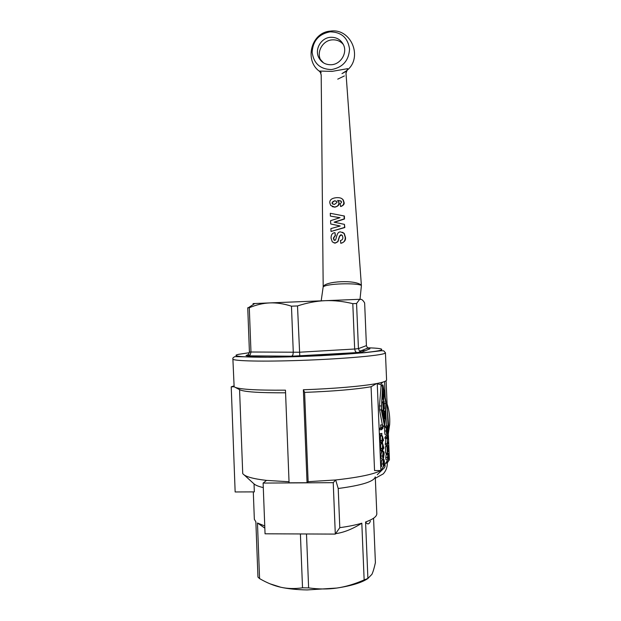 <?xml version="1.0" encoding="UTF-8"?>
<svg xmlns="http://www.w3.org/2000/svg" width="621" height="621" viewBox="0 0 621 621"><rect width="100%" height="100%" fill="white"/><g stroke="black" fill="none" stroke-linecap="round" stroke-linejoin="round"><path stroke-width="0.93" d="M346.254 70.941L341.977 73.612C345.773 71.788 347.667 70.134 347.667 68.659L332.025 71.384L319.241 71.042L320.638 72.727L321.236 75.157M346.347 71.019L346.021 73.193L347.667 68.659M361.383 285.435L346.006 73.41M344.376 75.941L337.754 79.146M344.096 215.891L344.22 218.864L334.09 222.178L344.445 224.375L344.57 227.433L331.016 231.454L330.9 228.582L340.207 225.997L330.714 223.979L330.582 220.665L340.029 217.692L330.395 216.108L330.279 213.29L344.383 216.023L344.5 218.996L334.432 222.248M339.889 217.738L330.395 216.108M340.122 226.021L330.714 223.979M344.445 224.375L344.834 227.542L331.016 231.454M342.481 232.246L344.259 233.465L345.462 237.369C345.92 240.234 344.399 242.213 340.906 243.308L340.362 240.537C342.124 240.117 342.963 239.069 342.87 237.377L342.264 235.421L340.867 234.746L339.501 236.127L337.77 241.623L335.076 243.044L332.32 241.918L331.055 238.185C331.047 234.722 332.351 232.875 334.975 232.658L335.425 235.522L333.586 238.177L334.517 240.366M341.573 234.878L339.679 236.19L337.94 241.685L335.278 243.106L334.02 242.935M341.713 198.573L343.266 199.939L344.096 202.5C344.562 204.099 343.452 205.458 340.766 206.56L340.129 203.874L341.597 202.244L341.294 201.375L337.653 200.342L339.144 202.912C339.439 204.922 338.003 206.343 334.851 207.166L332.212 206.638M340.805 200.909L337.894 200.482M323.168 286.933L323.199 286.855C326.786 283.471 356.524 282.757 361.337 285.404L361.251 285.171C355.701 279.636 325.443 281.01 323.184 286.677L323.176 286.902M334.975 232.658L335.216 235.452L333.337 238.099L333.958 240.04L334.781 240.381L335.596 239.931C336.792 236.531 337.149 231.377 340.75 231.951L344.026 233.372L345.214 237.276C345.323 240.762 343.824 242.749 340.735 243.253M337.653 200.342L338.903 202.772C338.833 205.194 337.397 206.614 334.595 207.034L330.683 205.419L329.805 202.865C329.541 199.884 331.769 198.153 336.504 197.664C339.842 197.501 341.992 198.2 342.963 199.768L343.786 202.322C343.863 204.503 342.776 205.877 340.518 206.428M334.486 204.433L332.289 203.742L331.987 202.865L334.556 200.762L336.66 201.522L336.97 202.438L334.486 204.433M336.217 201.103L334.82 200.901C332.949 201.344 332.103 202.058 332.297 203.028L332.957 204.255M388.327 433.582L389.67 424.422C390.081 417.428 389.22 410.574 387.077 403.86M388.179 430.066L388.63 425.618L387.318 409.627M384.554 381.542L385.222 397.471M385.765 410.403L386.417 425.913M386.782 434.7L386.821 435.639M387.201 444.69L387.232 445.513M387.496 451.653L387.613 454.425M387.838 459.85L380.867 470.532L374.548 470.578L371.071 386.743C355.592 389.398 333.438 391.284 304.608 392.387L308.132 481.679L307.046 482.727L289.075 482.827L285.466 390.167C254.695 390.384 237.587 389.251 234.133 386.774L232.891 359.078M381.527 451.677L381.581 452.95M385.067 466.06L385.082 466.301C383.7 471.906 367.228 476.462 335.666 479.971L308.132 481.679M385.082 466.301L385.004 464.555M333.229 482.672L263.118 483.076L265.051 533.804L335.301 534.091L333.229 482.672L335.666 479.971L338.212 488.494L339.796 527.664C348.397 526.476 355.74 524.993 361.818 523.208C352.472 529.084 343.731 532.57 335.604 533.664M375.27 476.874C374.129 481.5 361.779 485.374 338.212 488.494M376.8 513.497L376.745 514.382C376.171 516.982 372.453 519.521 365.575 521.997L367.896 578.446L364.147 579.921L361.818 523.208M367.896 578.446L371.925 574.324C373.097 571.809 374.261 567.912 375.402 562.649L373.563 518.217M264.748 525.948L257.467 522.998L259.578 578.593L257.956 577.08L255.86 521.803L254.346 519.303L253.298 491.894M263.288 487.594C258.685 486.522 255.604 485.296 254.036 483.906L254.338 491.886L235.149 491.964L231.222 386.844L234.133 386.774M370.372 521.198C369.091 524.481 367.492 524.745 365.575 521.997M331.637 534.076L324.488 534.052M286.514 533.897L281.041 533.874M264.833 528.129L257.467 522.998M259.578 578.593C266.983 582.902 274.055 585.782 280.793 587.249C287.507 588.747 294.75 588.933 302.52 587.808L300.401 533.951M306.495 533.975L308.621 587.893L302.52 587.808M308.621 587.893C318.728 589.282 328.136 589.337 336.83 588.048L307.147 589.934C297.063 589.756 288.276 588.863 280.793 587.249L269.949 583.787M368.074 578.415C361.903 582.607 351.486 585.813 336.83 588.048C345.54 586.798 354.645 584.089 364.147 579.921M235.607 387.558L239.566 389.631L242.726 473.59C244.86 476.54 252.786 478.814 266.51 480.398L263.118 483.076M244.278 475.018L254.036 483.906M233.9 385.936L231.222 386.844M335.301 534.091L339.796 527.664M285.567 392.806C258.74 392.914 243.401 391.851 239.566 389.631M289.029 481.756L266.51 480.398M371.071 386.743L376.652 383.537C362.897 386.184 333.019 388.777 303.374 389.747L304.608 392.387M303.374 389.747L307.046 482.727M380.867 470.532L377.242 383.53L376.652 383.537L377.242 383.53M382.505 382.218C381.038 384.64 379.346 385.028 377.428 383.39C383.452 382.194 386.503 381.077 386.588 380.036L385.439 352.775L384.896 353.264C381.573 355.67 336.691 359.435 293.143 360.638C256.97 361.717 231.447 360.824 232.883 358.899C232.611 358.107 233.31 357.347 234.986 356.625L270.694 357.261L320.498 355.732L364.628 352.697L381.201 350.749L383.762 350.834L385.439 352.775M381.768 458.306C381.263 458.981 380.96 458.22 380.859 456.031L381.441 451.793L382.086 451.785M382.808 450.931L382.916 449.34L383.871 448.106L382.683 443.712L382.334 448.766L382.808 450.931L381.061 450.955L381.022 450.039M382.389 450.023L380.634 450.046L380.766 443.945L382.683 443.712M382.474 443.06L382.59 441.484L383.545 440.312L382.35 435.857L382.008 440.879L382.474 443.06L380.727 443.083L380.689 442.152M382.062 442.129L380.308 442.152L380.44 436.082L382.35 435.857M381.705 433.675L381.768 435.096L380.013 435.119L379.959 433.706L381.915 433.435L379.959 433.706M380.603 424.989L382.513 424.772L382.66 427.194L381.488 428.49L381.542 429.74L379.788 429.771L379.741 428.513L380.929 427.225L380.603 424.989L382.334 424.966M386.611 459.726C386.146 460.378 385.866 459.649 385.773 457.545L386.316 453.423L386.891 453.415M386.371 446.569L386.464 445.521M387.294 453.035L387.256 448.013L388.296 451.638L388.544 448.129L388.016 445.505L388.249 450.404L387.03 446.561L387.294 453.035L385.61 453.051L385.462 446.577M386.961 445.009L388.327 443.223L388.28 442.005L387.201 443.394L388.009 435.624L386.635 437.316L386.689 438.558L387.768 437.215L386.961 445.009L385.268 445.032L385.913 438.566M386.689 438.558L385.004 438.581L384.95 437.339L386.347 435.647L388.009 435.624M385.587 434.723C385.09 435.166 384.795 433.932 384.686 431.021L384.539 427.496L385.936 425.921L387.605 425.89L386.223 427.465L384.539 427.496M382.357 424.772L379.578 409.938L379.415 405.963L381.193 384.935M384.446 426.41L382.777 426.472M381.783 466.658L381.193 463.965L381.713 459.99M382.062 459.975L382.389 459.462M384.12 453.99C384.026 451.832 383.731 451.063 383.235 451.7L382.614 456.008C382.715 458.205 383.01 458.966 383.506 458.29L384.12 453.99M383.46 457.017L382.769 455.845L383.289 452.973L383.972 454.137L383.506 456.947L382.924 457.017M382.691 448.308L380.952 448.331M382.334 448.766L380.588 448.789M382.513 443.922L380.766 443.945M382.73 444.931L383.53 447.236L382.862 448.098L382.73 444.931M383.53 447.236L382.831 447.244M382.365 440.444L380.619 440.468M382.008 440.879L380.254 440.902M382.187 436.058L380.44 436.082M382.404 437.075L383.204 439.427L382.536 440.235L382.404 437.075M383.204 439.427L382.497 439.435M381.768 435.096L381.915 433.435M381.488 428.49L379.741 428.513M382.66 427.194L380.929 427.225M381.542 429.74L383.041 428.071L382.513 424.772M388.855 455.558C388.762 453.477 388.49 452.748 388.024 453.361L387.457 457.522C387.551 459.633 387.83 460.363 388.296 459.711L388.855 455.558M388.241 458.484L387.597 457.367L388.078 454.588L388.715 455.705L388.257 458.453L387.745 458.484M387.023 446.569L385.338 446.584L387.023 446.569M388.047 446.747L387.256 446.755M388.016 445.505L386.34 445.521M386.635 437.316L384.95 437.339M388.28 442.005L387.388 442.02M386.899 443.681L385.214 443.704M386.223 427.465L386.371 430.99C386.479 433.908 386.774 435.142 387.263 434.692L387.799 431.129L387.605 425.89M386.852 433.326L386.441 428.568L387.496 427.349L387.62 431.052L386.852 433.326L387.248 433.326M386.107 405.35L385.944 401.531L383.079 385.494L382.784 384.896L382.606 385.858L381.317 409.907L384.562 426.402L386.107 405.35M382.885 386.65L385.913 403.541L384.477 424.64L383.607 419.967L383.475 413.454L383.894 413.035L384.135 418.764L384.422 412.507L384.818 418.453L384.508 411.001L383.273 412.22L383.592 419.858L381.356 407.803L382.885 386.65M382.086 411.739L382.808 411.032L384.508 411.001M383.724 411.017L383.863 409.006L384.415 408.859L384.104 401.414L382.862 402.54L381.736 402.563M384.213 403.96L384.182 403.27M383.848 401.422L383.46 399.295M381.775 402.012L384.104 401.414M383.273 412.22L382.179 412.243M384.678 418.601L384.283 418.608M385.913 403.541L384.236 403.58M384.135 418.764L383.7 418.771M383.949 459.439L383.716 461.364L383.25 459.975L382.947 463.949L383.53 466.643L383.832 464.19L384.189 465.261L384.453 461.799L383.949 459.439L382.218 459.455L383.949 459.447M383.328 465.362L383.312 461.24L383.336 465.37M384.135 463.988L384.011 460.697L384.143 463.98M382.862 402.54L383.188 410.295L383.072 403.782L383.491 403.394L383.731 409.123L384.019 402.913L384.275 408.998M383.188 410.295L381.822 410.326M383.731 409.123L383.297 409.13M383.7 391.75L382.443 392.775L383.149 400.289L383.367 398.077L383.708 399.272L383.7 391.75L382.513 391.781M383.398 397.067L383.615 393.233L383.398 397.067M382.815 397.533L382.66 394.024L383.095 393.667L382.815 397.533M375.332 478.255L383.235 473.893C386.052 470.803 387.403 467.116 387.294 462.847L389.421 459.742L386.107 380.727M360.56 299.275L359.419 299.656L356.57 303.483L352.798 303.653C343.312 301.332 334.129 300.339 325.264 300.673L360.56 299.275C361.857 299.26 363.215 300.486 364.643 302.963L366.413 345.618L367.508 347.931L369.953 348.8L368.967 348.699M352.798 303.653L354.669 349.018L355.375 351.54L356.889 352.635L361.934 352.099L359.52 351.106L358.433 348.637L356.57 303.483M291.466 306.184C283.781 303.723 276.562 302.629 269.817 302.908L325.264 300.673C316.407 301.03 307.154 302.792 297.506 305.943L291.466 306.184L293.283 352.418L292.864 355.041L291.637 356.275L299.78 356.035L297.506 305.943M253.026 303.599L269.817 302.908C263.056 303.203 256.217 304.818 249.293 307.737L247.74 307.783L249.417 352.006L248.47 354.49L246.001 355.608L248.082 355.918L250.185 354.738L250.985 352.223L249.293 307.737M330.015 31.834C341.356 32.005 347.869 37.741 349.561 49.043C348.816 60.571 342.815 67.41 331.552 69.568C320.234 69.304 313.76 63.559 312.138 52.327C312.852 40.893 318.814 34.062 330.015 31.834M330.473 37.307C336.574 37.074 340.968 39.674 343.63 45.116C347.418 53.134 340.719 64.281 331.435 64.731C325.699 64.91 321.507 62.581 318.86 57.745C314.327 49.54 320.964 37.834 330.473 37.307M321.212 61.029L320.692 60.097C316.205 51.962 322.773 40.381 332.188 39.86C336.714 39.573 340.432 41.118 343.343 44.487M323.471 62.837L318.86 57.745L321.251 61.06M382.435 469.678L377.242 474.747M387.232 461.349L387.294 462.847L385.905 463.258M386.945 454.603L386.899 453.439M365.303 350.71L360.677 350.648M367.353 347.783C378.647 348.109 383.312 348.831 381.348 349.933C377.995 352.099 335.2 355.554 293.772 356.733C251.986 358.022 227.309 356.64 238.79 354.296L249.37 352.697M383.235 451.7L381.496 451.715M382.614 456.008L380.859 456.031M383.972 454.137L382.831 454.153M388.024 453.361L386.347 453.384M387.457 457.522L385.773 457.545M388.715 455.705L387.659 455.721M388.404 448.269L387.62 448.277M386.371 430.99L384.686 431.021M387.62 431.052L386.549 431.067M387.582 429.383L386.479 429.398M384.283 425.874L382.668 425.897M381.317 409.907L379.578 409.938M382.606 385.858L380.898 385.897M381.154 405.932L379.415 405.963M383.258 459.967L381.511 459.982M382.947 463.949L381.193 463.965M383.693 462.855L383.087 462.862M384.306 462.016L383.832 462.024M382.621 396.726L382.156 396.741M383.188 396.051L382.746 396.066M383.7 395.29L383.312 395.298M247.36 355.282L246.001 355.608M367.073 348.552L366.615 348.552M361.934 352.099L369.953 348.8M299.78 356.035L356.889 352.635M248.082 355.918L291.637 356.275M366.413 345.618L358.433 348.637L354.669 349.018L299.33 352.231L249.417 352.006M321.204 75.11L320.234 71.951M346.821 70.476C363.324 57.823 351.261 27.914 330.512 31.104C310.236 32.339 303.708 62.636 321.204 72.385M323.184 286.677L321.197 75.04M321.189 300.836L323.168 286.91M360.009 299.299L361.375 285.947M376.815 513.784L375.278 476.866M383.18 451.77L381.441 451.793M382.901 456.955L383.506 456.947M388.001 453.4L386.316 453.423M387.737 458.461L388.257 458.453M381.077 384.942L382.784 384.896M383.25 459.975L381.504 459.99M254.781 303.522L248.26 307.768M358.845 299.338L359.419 299.656M367.725 348.109L359.738 351.307M356.64 352.596L291.847 356.221M291.909 356.198L248.54 355.841M247.554 355.189L249.029 355.67M356.539 352.565L361.275 352.037"/></g></svg>
